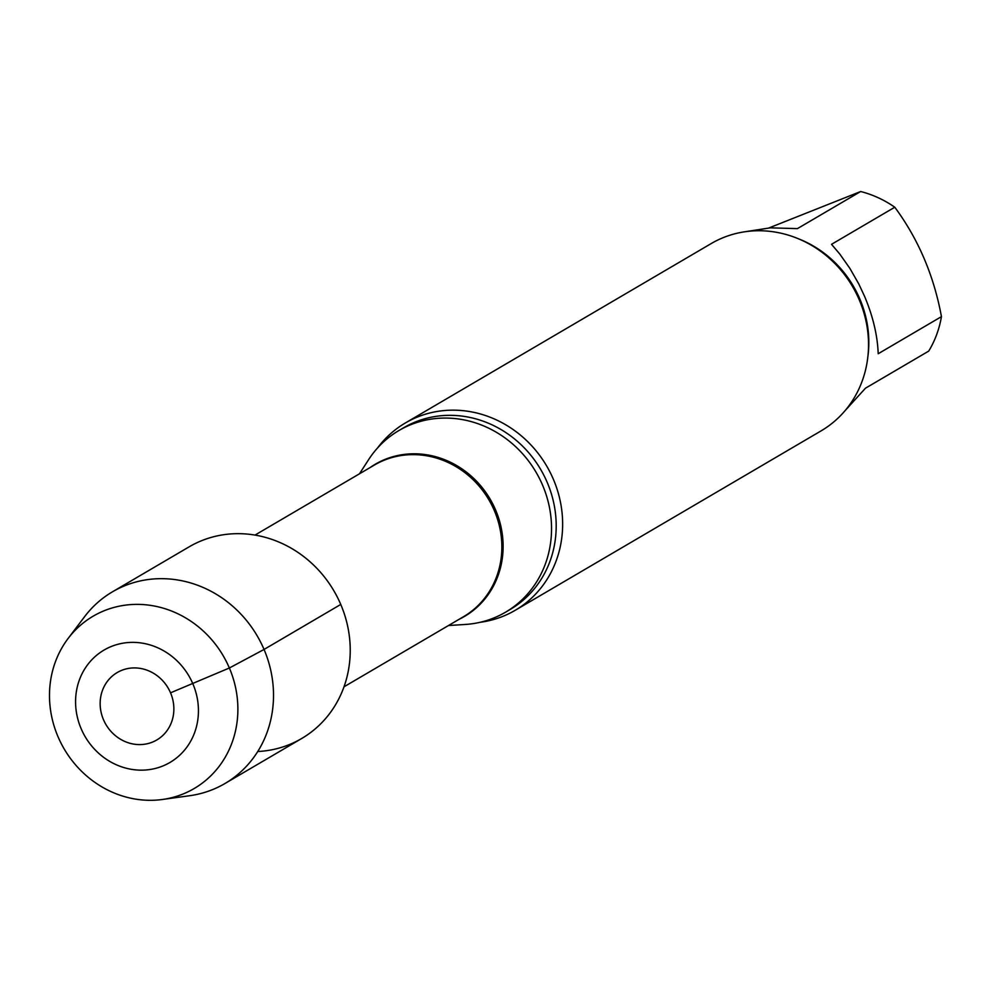<?xml version="1.0" encoding="UTF-8"?>
<svg xmlns="http://www.w3.org/2000/svg" width="991" height="991" viewBox="0 0 991 991"><rect width="100%" height="100%" fill="white"/><g stroke="black" fill="none" stroke-linecap="round" stroke-linejoin="round"><path stroke-width="1.49" d="M745.306 231.696L770.28 227.843L797.408 228.624L860.659 191.523L769.016 227.918M941.45 316.637C933.881 275.56 918.323 239.091 894.774 207.218L831.523 244.319L839.736 253.981L849.857 268.35L858.801 283.983L864.548 296.284C872.96 316.24 877.518 335.392 878.199 353.737L941.45 316.637A105.319 97.168 -120.4 0 1 928.728 351.099L865.477 388.199L845.273 410.423M257.734 751.525A111.128 102.519 -120.4 0 0 340.755 604.448A111.128 102.519 -120.4 0 0 201.904 540.578A111.128 102.519 -120.4 0 0 189.207 546.797L112.491 591.8A111.128 102.519 -120.4 0 0 84.607 616.662L68.082 638.526A99.893 92.163 -120.4 0 0 64.192 748.973A99.893 92.163 -120.4 0 0 162.487 799.477A99.893 92.163 -120.4 0 0 233.257 678.637A99.893 92.163 -120.4 0 0 104.551 610.592A99.893 92.163 -120.4 0 0 68.082 638.526M448.465 625.532L465.225 624.466A105.319 97.168 -120.4 0 0 505.521 612.203A105.319 97.168 -120.4 0 0 542.572 485.156A105.319 97.168 -120.4 0 0 398.939 430.515A105.319 97.168 -120.4 0 0 368.578 459.7L359.46 473.809M479.904 622.336A108.576 100.165 -120.4 0 0 515.196 610.307A108.576 100.165 -120.4 0 0 553.387 479.322A108.576 100.165 -120.4 0 0 417.707 416.914A108.576 100.165 -120.4 0 0 405.319 422.996A108.576 100.165 -120.4 0 0 377.596 447.92M515.196 610.307L821.081 430.887A108.576 100.165 -120.4 0 0 859.271 299.901A108.576 100.165 -120.4 0 0 723.603 237.493A108.576 100.165 -120.4 0 0 711.204 243.563L405.319 422.996M894.774 207.218A105.319 97.168 -120.4 0 0 860.659 191.523M162.487 799.477L189.64 795.723A111.128 102.519 -120.4 0 0 224.945 783.522L301.673 738.518A111.128 102.519 -120.4 0 0 337.535 597.511A111.128 102.519 -120.4 0 0 201.904 540.578M121.695 670.35A39.095 36.06 -120.4 0 0 103.485 719.701A39.095 36.06 -120.4 0 0 152.329 742.16A39.095 36.06 -120.4 0 0 170.539 692.82A39.095 36.06 -120.4 0 0 121.695 670.35M192.886 683.864A65.146 60.104 -120.4 0 0 111.487 646.417A65.146 60.104 -120.4 0 0 81.126 728.658A65.146 60.104 -120.4 0 0 162.536 766.105A65.146 60.104 -120.4 0 0 192.886 683.864M224.945 783.522A111.128 102.519 -120.4 0 0 260.819 642.515A111.128 102.519 -120.4 0 0 125.176 585.582A111.128 102.519 -120.4 0 0 112.491 591.8M170.539 692.82L229.367 667.996L264.04 649.452L340.755 604.448M344.001 686.813L463.429 616.761A87.951 81.138 -120.4 0 0 494.36 510.662A87.951 81.138 -120.4 0 0 374.425 465.027L254.997 535.09M459.006 619.35A88.211 81.386 -120.4 0 0 495.599 509.981A88.211 81.386 -120.4 0 0 370.002 467.628M505.521 612.203L510.167 609.477A105.319 97.168 -120.4 0 0 547.218 482.419A105.319 97.168 -120.4 0 0 403.597 427.778L398.939 430.515M867.856 356.822A105.319 97.168 -120.4 0 0 859.854 299.034A105.319 97.168 -120.4 0 0 798.672 238.881"/></g></svg>
